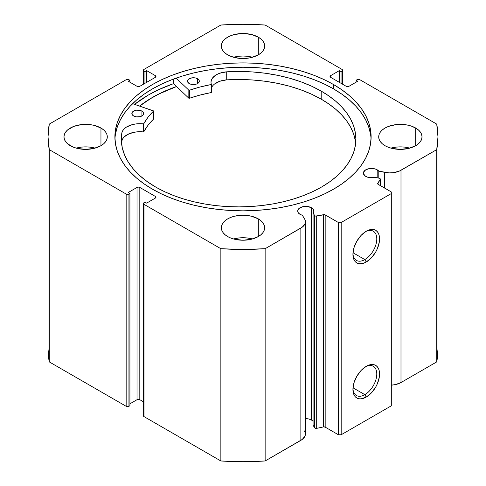 <?xml version="1.0" encoding="UTF-8"?>
<svg xmlns="http://www.w3.org/2000/svg" width="486" height="486" viewBox="0 0 486 486"><rect width="100%" height="100%" fill="white"/><g stroke="black" fill="none" stroke-linecap="round" stroke-linejoin="round"><path stroke-width="0.73" d="M379.274 178.253A1.573 0.911 180 0 1 379.852 178.459L380.307 179.164L377.731 183.356L377.829 184.109L391.315 191.946L391.315 193.55L341.178 222.497L338.396 222.497L324.824 214.709L315.493 216.057L314.673 215.547L313.075 213.008L313.075 425.274L313.075 213.008L313.762 211.647L313.713 210.231L312.917 208.889L311.465 207.747L311.465 420.007A8.074 4.66 0 0 0 305.421 418.646L308.847 418.999L311.465 420.007L311.465 207.747A8.074 4.66 180 0 1 313.835 211.039A8.074 4.66 180 0 1 313.075 213.008L314.673 215.547L314.673 427.808L313.075 425.274L314.673 427.808A1.573 0.911 0 0 0 316.696 428.354L314.673 427.808L314.673 215.547A1.573 0.911 180 0 0 316.696 216.088L323.524 214.654L323.524 426.921L316.696 428.354L316.696 216.088L316.696 428.354L323.524 426.921L323.524 214.654A1.573 0.911 180 0 1 325.177 214.867L325.177 427.127L323.524 426.921A1.573 0.911 0 0 1 325.177 427.127L338.396 434.757L325.177 427.127L325.177 214.867L338.396 222.497L341.178 222.497L341.178 434.757L338.396 434.757L338.396 222.497L338.396 434.757L341.178 434.757L391.315 405.816L341.178 434.757L341.178 222.497L391.315 193.55L391.315 191.946L378.096 184.315A1.573 0.911 180 0 1 377.634 183.672A1.573 0.911 180 0 1 377.731 183.356L377.731 183.981L380.216 179.413L380.216 185.537L380.216 179.413A1.573 0.911 180 0 0 380.313 179.103A1.573 0.911 180 0 0 379.852 178.459A1.573 0.911 180 0 0 379.274 178.253L374.882 177.329A8.074 4.66 180 0 1 365.764 176.4A8.074 4.66 180 0 1 363.4 173.101A8.074 4.66 180 0 1 368.382 168.794A8.074 4.66 180 0 1 377.185 169.802L377.185 177.809L377.185 169.802A8.074 4.66 180 0 1 378.788 171.133L378.788 178.149L378.788 171.133L375.957 169.225L373.048 168.527L368.382 168.794L364.761 170.513L363.4 173.101L364.761 175.689L367.744 177.238L370.071 177.694L374.882 177.329L379.274 178.253M304.479 430.918L305.384 433.409L305.05 435.942L302.304 439.387L265.143 460.971L265.143 248.71L300.858 228.086A15.57 8.991 180 0 0 305.421 221.731A15.57 8.991 180 0 0 304.479 218.657L302.341 215.268A8.074 4.66 180 0 1 300.05 214.338A8.074 4.66 180 0 1 297.681 211.039A8.074 4.66 180 0 1 302.669 206.732A8.074 4.66 180 0 1 311.465 207.747L307.334 206.471L302.669 206.732L299.042 208.451L297.839 210.134L297.681 211.039L298.301 212.825L300.05 214.338L302.341 215.268L305.087 219.879L305.372 222.418L305.05 223.675L302.304 227.126L265.143 248.71L243 249.433L220.857 248.71L143.984 204.327L143.406 203.519L143.984 202.717L144.962 202.152L146.632 203.118L155.405 198.051L155.982 197.249L155.405 196.447L139.81 187.438L138.413 187.11L137.022 187.438L128.249 192.505L129.92 193.471L128.948 194.035L127.551 194.37L126.16 194.035L49.286 149.652L48.023 136.87L49.286 124.088L126.16 79.704L127.551 79.37L128.948 79.704L129.92 80.263L128.249 81.229L137.022 86.295L138.413 86.63L139.81 86.295L155.405 77.292L155.982 76.484L155.405 75.682L146.632 70.616L144.962 71.582L143.558 70.652L143.984 69.413L220.857 25.029L243 24.3L265.143 25.029L342.016 69.413L342.442 70.652L341.038 71.582L339.368 70.616L330.595 75.682L330.018 76.484L330.595 77.292L346.19 86.295L347.587 86.63L348.978 86.295L357.751 81.229L356.08 80.263L357.052 79.704L358.449 79.37L359.84 79.704L436.714 124.088L437.977 136.87L436.714 149.652L399.328 171.108L393.356 172.694L388.97 172.888L378.788 171.133L384.663 172.366L384.663 188.1L384.663 172.366A15.57 8.991 180 0 0 400.993 170.27L436.714 149.652L436.714 361.912L400.993 382.537L395.47 384.596L391.175 385.143M313.075 421.338A8.074 4.66 0 0 0 311.465 420.007L312.917 421.149M364.852 394.662A16.87 9.738 120 0 0 376.778 374.396A16.87 9.738 120 0 0 365.533 366.748A16.87 9.738 -60 0 1 373.291 366.28A16.87 9.738 -60 0 1 375.872 379.797A16.87 9.738 -60 0 1 364.852 394.662L352.988 387.816L364.852 394.662A16.87 9.738 -60 0 1 356.42 395.501A16.87 9.738 -60 0 1 352.945 388.545A16.87 9.738 120 0 0 364.852 394.662L366.244 397.074L364.852 394.662M366.244 366.31A18.839 10.874 -60 0 1 379.566 374.001A18.839 10.874 -60 0 1 366.244 397.074L361.147 398.848L358.844 398.757L356.827 398.01L355.169 396.637L353.936 394.687L353.182 392.238L352.927 389.383L353.936 382.913L356.827 376.255L361.147 370.423L366.244 366.31L371.347 364.536L373.649 364.634L375.666 365.381L377.324 366.754L378.551 368.704L379.311 371.152L379.311 377.154L377.324 383.843L375.666 387.135L371.347 392.961L366.244 397.074A18.839 10.874 -60 0 1 352.927 389.383A18.839 10.874 -60 0 1 366.244 366.31L366.244 366.31M364.852 259.585A16.87 9.738 120 0 0 376.778 239.319A16.87 9.738 120 0 0 365.533 231.67A16.87 9.738 -60 0 1 373.291 231.202A16.87 9.738 -60 0 1 375.872 244.719A16.87 9.738 -60 0 1 364.852 259.585L352.988 252.738L364.852 259.585A16.87 9.738 -60 0 1 356.42 260.423A16.87 9.738 -60 0 1 352.945 253.467A16.87 9.738 120 0 0 364.852 259.585L366.244 262.003L364.852 259.585M366.244 231.233A18.839 10.874 -60 0 1 379.566 238.924A18.839 10.874 -60 0 1 366.244 262.003L363.65 263.205L361.147 263.77L358.844 263.679L356.827 262.932L355.169 261.559L353.936 259.609L353.182 257.161L352.927 254.306L353.936 247.836L356.827 241.178L361.147 235.352L366.244 231.233L368.844 230.03L371.347 229.465L373.649 229.556L375.666 230.303L377.324 231.676L378.551 233.626L379.311 236.075L379.311 242.077L377.324 248.771L375.666 252.058L371.347 257.884L366.244 262.003A18.839 10.874 -60 0 1 352.927 254.306A18.839 10.874 -60 0 1 366.244 231.233L366.244 231.233M333.59 84.564A128.116 73.963 180 0 1 371.116 136.87A128.116 73.963 180 0 1 292.025 205.201A128.116 73.963 180 0 1 152.41 189.169L161.729 194.042L171.825 198.367L182.608 202.097L193.975 205.201L205.809 207.65L218.007 209.411L230.443 210.474L243 210.833L255.557 210.474L267.993 209.411L280.191 207.65L292.025 205.201L303.392 202.097L314.175 198.367L324.271 194.042L333.59 189.169L342.035 183.793L349.519 177.961L355.983 171.734L361.359 165.173L365.594 158.339L368.649 151.298L370.496 144.117L371.116 136.87L370.496 129.616L368.649 122.436L365.594 115.395L361.359 108.56L355.983 101.999L349.519 95.772L342.035 89.946L333.59 84.564L324.271 79.692L314.175 75.366L303.392 71.636L292.025 68.532L280.191 66.09L267.993 64.322L255.557 63.259L243 62.901L230.443 63.259L218.007 64.322L205.809 66.09L193.975 68.532L182.608 71.636L171.825 75.366L161.729 79.692L152.41 84.564L143.965 89.946L136.481 95.772L130.017 101.999L124.641 108.56L120.406 115.395L117.351 122.436L115.504 129.616L114.884 136.87L115.504 144.117L117.351 151.298L120.406 158.339L124.641 165.173L130.017 171.734L136.481 177.961L143.965 183.793L152.41 189.169A128.116 73.963 180 0 1 114.884 136.87A128.116 73.963 180 0 1 193.975 68.532A128.116 73.963 180 0 1 333.59 84.564L333.59 88.908L333.59 84.564M371.055 139.039A128.116 73.963 0 0 0 333.59 88.908A128.116 73.963 0 0 0 195.718 72.469A128.116 73.963 0 0 0 114.945 139.039M95.08 148.127A21.663 12.508 0 0 0 76.193 148.127L81.411 147.112L85.633 146.875L89.861 147.112L95.08 148.127M100.954 128.025L100.954 145.715L103.646 143.82L105.65 141.657L106.884 139.306L107.297 136.87L106.884 134.428L105.65 132.083L103.646 129.92L100.954 128.025L93.926 125.315L89.861 124.598L81.411 124.598L73.599 126.469L67.621 129.92L65.622 132.083L64.389 134.428L63.97 136.87A21.663 12.508 180 0 1 77.347 125.315A21.663 12.508 180 0 1 100.954 128.025A21.663 12.508 180 0 1 107.297 136.87A21.663 12.508 180 0 1 93.926 148.424A21.663 12.508 180 0 1 70.318 145.715A21.663 12.508 180 0 1 63.97 136.87L64.389 139.306L65.622 141.657L67.621 143.82L73.599 147.27L77.347 148.424L85.633 149.378L93.926 148.424L100.954 145.715L100.954 128.025M252.447 57.269A21.663 12.508 0 0 0 233.553 57.269L238.772 56.261L243 56.018L247.228 56.261L252.447 57.269M258.321 37.173L258.321 54.857L261.012 52.962L263.017 50.799L264.25 48.454L264.663 46.012L264.25 43.576L263.017 41.225L261.012 39.068L258.321 37.173L251.292 34.457L243 33.504L234.708 34.457L230.965 35.612L227.679 37.173L224.988 39.068L222.983 41.225L221.75 43.576L221.337 46.012A21.663 12.508 180 0 1 234.708 34.457A21.663 12.508 180 0 1 258.321 37.173A21.663 12.508 180 0 1 264.663 46.012A21.663 12.508 180 0 1 251.292 57.567A21.663 12.508 180 0 1 227.679 54.857A21.663 12.508 180 0 1 221.337 46.012L221.75 48.454L222.983 50.799L224.988 52.962L227.679 54.857L230.965 56.412L238.772 58.284L247.228 58.284L251.292 57.567L258.321 54.857L258.321 37.173M252.447 238.978A21.663 12.508 0 0 0 233.553 238.978L238.772 237.97L243 237.727L247.228 237.97L252.447 238.978M258.321 218.876L258.321 236.567L261.012 234.671L263.017 232.508L264.25 230.164L264.663 227.721L264.25 225.279L263.017 222.934L261.012 220.772L258.321 218.876L251.292 216.167L243 215.213L234.708 216.167L230.965 217.321L227.679 218.876L224.988 220.772L222.983 222.934L221.75 225.279L221.337 227.721A21.663 12.508 180 0 1 234.708 216.167A21.663 12.508 180 0 1 258.321 218.876A21.663 12.508 180 0 1 264.663 227.721A21.663 12.508 180 0 1 251.292 239.276A21.663 12.508 180 0 1 227.679 236.567A21.663 12.508 180 0 1 221.337 227.721L221.75 230.164L222.983 232.508L224.988 234.671L227.679 236.567L230.965 238.122L234.708 239.276L243 240.23L251.292 239.276L258.321 236.567L258.321 218.876M409.807 148.127A21.663 12.508 0 0 0 390.92 148.127L396.139 147.112L400.367 146.875L404.589 147.112L409.807 148.127M415.682 128.025L415.682 145.715L418.379 143.82L420.378 141.657L421.611 139.306L422.03 136.87L421.611 134.428L420.378 132.083L418.379 129.92L412.401 126.469L408.653 125.315L404.589 124.598L396.139 124.598L388.332 126.469L385.046 128.025L382.354 129.92L380.35 132.083L379.116 134.428L378.703 136.87A21.663 12.508 180 0 1 392.074 125.315A21.663 12.508 180 0 1 415.682 128.025A21.663 12.508 180 0 1 422.03 136.87A21.663 12.508 180 0 1 408.653 148.424A21.663 12.508 180 0 1 385.046 145.715A21.663 12.508 180 0 1 378.703 136.87L379.116 139.306L380.35 141.657L382.354 143.82L385.046 145.715L388.332 147.27L392.074 148.424L400.367 149.378L408.653 148.424L415.682 145.715L415.682 128.025M305.421 221.731L305.421 433.992A15.57 8.991 0 0 1 300.858 440.352L300.858 228.086L300.858 440.352L265.143 460.971L243 461.7L220.857 460.971L143.984 416.587L143.406 415.785A1.968 1.136 0 0 0 143.984 416.587L143.984 204.327L220.857 248.71L220.857 460.971L143.984 416.587L143.984 204.327A1.968 1.136 180 0 1 143.406 203.519A1.968 1.136 180 0 1 143.984 202.717L144.962 202.152L146.632 203.118L155.405 198.051L155.405 196.447L155.405 198.051A1.968 1.136 180 0 0 155.982 197.249A1.968 1.136 180 0 0 155.405 196.447L139.81 187.438L139.81 399.705L138.413 399.37L137.022 399.705L129.92 403.805L137.022 399.705L137.022 187.438L137.022 399.705A1.968 1.136 0 0 1 139.81 399.705L139.81 187.438A1.968 1.136 180 0 0 137.022 187.438L128.249 192.505L129.92 193.471L129.92 405.737L128.304 406.545L126.16 406.296L49.286 361.912L48.023 349.13A194.977 112.57 0 0 0 49.286 361.912L49.286 149.652L126.16 194.035L126.16 406.296L49.286 361.912L49.286 149.652A194.977 112.57 180 0 1 48.023 136.87A194.977 112.57 180 0 1 49.286 124.088L126.16 79.704A1.968 1.136 180 0 1 128.948 79.704L129.92 80.263L129.92 82.195L129.92 80.263L128.249 81.229L137.022 86.295A1.968 1.136 180 0 0 139.81 86.295L155.405 77.292L155.405 75.682L155.405 77.292A1.968 1.136 180 0 0 155.982 76.484A1.968 1.136 180 0 0 155.405 75.682L146.632 70.616L146.632 82.359L146.632 70.616L144.962 71.582L144.962 83.319L144.962 71.582L143.984 71.017A1.968 1.136 180 0 1 143.406 70.215A1.968 1.136 180 0 1 143.984 69.413L220.857 25.029A194.977 112.57 180 0 1 265.143 25.029L342.016 69.413A1.968 1.136 180 0 1 342.594 70.215A1.968 1.136 180 0 1 342.016 71.017L342.016 83.884L342.016 71.017L341.038 71.582L341.038 83.319L341.038 71.582L339.368 70.616L339.368 82.359L339.368 70.616L330.595 75.682L330.595 77.292L330.595 75.682A1.968 1.136 180 0 0 330.018 76.484A1.968 1.136 180 0 0 330.595 77.292L346.19 86.295A1.968 1.136 180 0 0 348.978 86.295L357.751 81.229L356.08 80.263L356.08 82.195L356.08 80.263L357.052 79.704A1.968 1.136 180 0 1 359.84 79.704L436.714 124.088A194.977 112.57 180 0 1 437.977 136.87A194.977 112.57 180 0 1 436.714 149.652L436.714 361.912L400.993 382.537L400.993 170.27L400.993 382.537A15.57 8.991 0 0 1 391.315 385.137M143.406 401.782L139.81 399.705L143.406 401.782M437.977 349.13L436.714 361.912A194.977 112.57 0 0 0 437.977 349.13L437.977 136.87M391.315 405.816L391.315 193.55L391.315 405.816M129.92 405.737L128.948 406.296L128.948 194.035L129.92 193.471L129.92 405.737M143.984 83.884L143.984 71.017L143.984 83.884M126.16 194.035L126.16 406.296A1.968 1.136 0 0 0 128.948 406.296L128.948 194.035A1.968 1.136 180 0 1 126.16 194.035M370.496 133.96L368.649 126.779L365.594 119.738L361.359 112.904L355.983 106.343L349.519 100.116L342.035 94.284L333.59 88.908L324.271 84.035L314.175 79.71L303.392 75.98L292.025 72.876L280.191 70.427L267.993 68.666L255.557 67.603L243 67.244L230.443 67.603L218.007 68.666L205.809 70.427L193.975 72.876L182.608 75.98L171.825 79.71L161.729 84.035L152.41 88.908L143.965 94.284L136.481 100.116L130.017 106.343L124.641 112.904L120.406 119.738L117.351 126.779L115.504 133.96M173.502 83.641A133.923 77.317 0 0 0 134.567 104.356L148.303 95.062L158.041 89.965L173.502 83.641L173.502 79.072L173.502 83.641L188.835 98.221L188.835 90.177L176.151 78.112L188.835 90.177L188.835 98.221L173.502 83.641M139.579 106.082L152.41 97.431L161.729 92.559L176.521 86.508A128.116 73.963 180 0 0 139.579 106.082M265.143 248.71A194.977 112.57 180 0 1 220.857 248.71L220.857 460.971A194.977 112.57 0 0 0 265.143 460.971L265.143 248.71M139.664 106.106A128.012 73.908 180 0 1 176.57 86.557L159.122 93.901L150.046 98.913L139.664 106.106M153.546 119.027L153.43 110.857L132.605 103.676L153.546 110.99L148.005 117.266L143.71 123.796L135.952 123.924L132.435 124.598L126.451 127.089L124.246 128.808L122.691 130.752L121.84 132.836L121.84 140.873A117.278 67.706 0 0 0 121.53 143.194M133.595 115.947A5.911 3.414 180 0 1 131.846 113.53A5.911 3.414 180 0 1 135.485 110.377A5.911 3.414 180 0 1 141.918 111.106L141.918 115.947L141.918 111.106L139.998 110.371L136.578 110.182L134.452 110.699L132.289 112.236L131.967 114.204L132.854 115.431L134.494 116.373L136.627 116.877L140.041 116.676L142.684 115.413L143.558 114.18L143.206 112.211L141.918 111.106A5.911 3.414 180 0 1 143.662 113.53A5.911 3.414 180 0 1 140.029 116.676A5.911 3.414 180 0 1 133.595 115.947M189.236 83.574A5.911 3.414 180 0 1 187.493 81.15A5.911 3.414 180 0 1 191.126 78.003A5.911 3.414 180 0 1 197.559 78.732L197.559 83.574L197.559 78.732L195.639 77.997L192.225 77.809L189.206 78.75L187.596 80.5L187.608 81.83L189.236 83.574L191.156 84.309L194.576 84.497L196.702 83.981L198.865 82.444L199.309 81.138L198.847 79.832L197.559 78.732A5.911 3.414 180 0 1 199.309 81.15A5.911 3.414 180 0 1 195.67 84.303A5.911 3.414 180 0 1 189.236 83.574M156 187.238A117.278 67.706 180 0 1 121.324 139.172A117.278 67.706 180 0 1 121.84 132.836L121.342 140.296L122.272 147.75L124.616 155.095L128.347 162.245L133.419 169.116L139.774 175.628L147.331 181.691L156 187.238L164.554 191.678L173.824 195.615L183.72 199.011L194.145 201.824L204.995 204.041L216.167 205.633L227.557 206.58L239.057 206.878L250.551 206.526L261.93 205.529L273.077 203.889L283.903 201.623L294.285 198.762L304.133 195.323L313.349 191.344L321.847 186.861L329.544 181.922L336.367 176.57L342.241 170.859L347.119 164.839L350.959 158.576L353.711 152.124L355.357 145.545L355.873 138.911L355.266 132.271L353.535 125.704L350.692 119.264L346.773 113.019L341.81 107.023L335.856 101.337L328.967 96.015L321.203 91.107A117.278 67.706 180 0 1 355.873 139.172A117.278 67.706 180 0 1 283.69 201.678A117.278 67.706 180 0 1 156 187.238M355.667 143.194A117.278 67.706 -0 0 0 321.203 99.15L321.203 91.107L321.203 99.15A117.278 67.706 -0 0 0 226.713 79.85L219.757 81.271L214.356 84.169M211.374 92.413L211.374 84.291A18.128 10.467 180 0 1 211.003 82.195A18.128 10.467 180 0 1 226.713 71.819A117.278 67.706 180 0 1 321.203 91.107L311.532 86.15L300.968 81.83L289.65 78.216L277.706 75.342L265.289 73.24L252.55 71.946L239.641 71.466L226.713 71.813L219.757 73.234L216.799 74.522L212.528 77.991L211.392 80.032L211.003 82.158L211.234 84.509L199.959 87.043L189.376 90.256A103.986 60.039 180 0 1 211.106 84.552L211.106 92.589L199.959 95.08L189.376 98.294L188.835 98.221L189.376 98.294L189.376 90.256L189.376 98.294A103.986 60.039 -0 0 1 211.106 92.589L211.374 84.382M153.546 111.021L153.491 119.173A103.986 60.039 -0 0 0 143.777 131.767L143.777 123.723A103.986 60.039 180 0 1 153.491 111.136L153.491 119.173L148.005 125.309L143.71 131.84L135.952 131.967L129.221 133.705L124.246 136.845L122.691 138.789L121.852 140.873L121.84 132.836L121.84 140.873M355.266 140.314L353.535 133.747L350.692 127.308L346.773 121.057L341.81 115.061L335.856 109.374L328.967 104.053L321.203 99.15L311.532 94.187L300.968 89.874L289.65 86.253L277.706 83.379L265.289 81.284L252.55 79.983L239.641 79.504L226.713 79.85A18.128 10.467 0 0 0 211.38 88.112M226.713 71.819L226.713 79.856L226.713 71.819M143.327 131.919A18.128 10.467 -0 0 0 121.852 140.873L121.852 132.836A18.128 10.467 180 0 1 143.327 123.881L143.327 131.919L143.777 131.767L143.777 123.723L143.327 123.881L143.327 131.919M342.594 84.218L342.594 70.215M143.406 70.215L143.406 84.218M143.406 415.785L143.406 203.519M48.023 349.13L48.023 136.87M380.313 185.591L380.313 179.109M211.38 84.333L211.38 92.376"/></g></svg>
